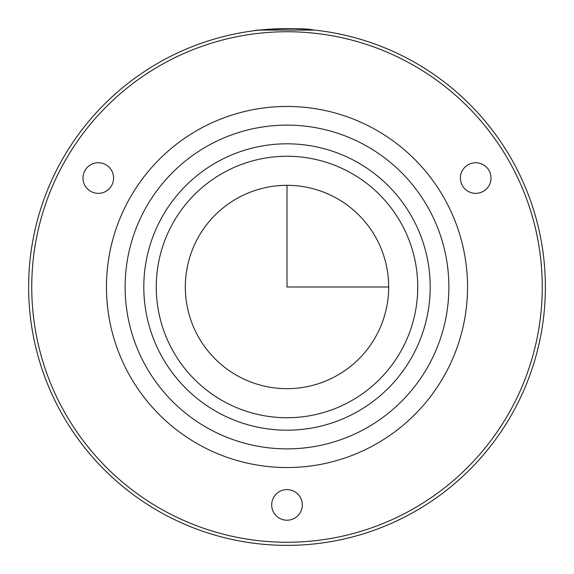 <?xml version="1.0" encoding="UTF-8"?>
<svg xmlns="http://www.w3.org/2000/svg" width="574" height="574" viewBox="0 0 574 574"><rect width="100%" height="100%" fill="white"/><g stroke="black" fill="none" stroke-linecap="round" stroke-linejoin="round"><path stroke-width="0.86" d="M60.256 163.131A258.372 258.372 0 0 1 410.869 60.256A258.372 258.372 0 0 1 513.744 410.869A258.372 258.372 0 0 1 163.131 513.744A258.372 258.372 0 0 1 60.256 163.131M259.685 30.078L314.315 30.078C296.772 26.296 238.734 31.649 259.685 30.078M318.132 30.508L314.315 30.078M255.868 30.508L259.498 30.099M62.989 164.623A255.258 255.258 0 0 1 409.377 62.989A255.258 255.258 0 0 1 511.011 409.377A255.258 255.258 0 0 1 164.623 511.011A255.258 255.258 0 0 1 62.989 164.623M300.432 497.565A15.304 15.304 0 0 1 294.34 518.336A15.304 15.304 0 0 1 273.568 512.245A15.304 15.304 0 0 1 279.66 491.473A15.304 15.304 0 0 1 300.432 497.565M462.637 170.083A15.304 15.304 0 0 1 483.674 164.975A15.304 15.304 0 0 1 488.783 186.012A15.304 15.304 0 0 1 467.745 191.12A15.304 15.304 0 0 1 462.637 170.083M97.932 193.352A15.304 15.304 0 0 1 82.986 177.689A15.304 15.304 0 0 1 98.649 162.743A15.304 15.304 0 0 1 113.595 178.406A15.304 15.304 0 0 1 97.932 193.352M445.446 373.559A180.552 180.552 0 0 1 200.441 445.446A180.552 180.552 0 0 1 128.554 200.441A180.552 180.552 0 0 1 373.559 128.554A180.552 180.552 0 0 1 445.446 373.559M429.058 364.605A161.868 161.868 0 0 1 209.395 429.058A161.868 161.868 0 0 1 144.942 209.395A161.868 161.868 0 0 1 364.605 144.942A161.868 161.868 0 0 1 429.058 364.605M412.663 355.65A143.191 143.191 0 0 1 218.35 412.663A143.191 143.191 0 0 1 161.337 218.35A143.191 143.191 0 0 1 355.65 161.337A143.191 143.191 0 0 1 412.663 355.65M376.228 335.747A101.677 101.677 0 0 1 238.253 376.228A101.677 101.677 0 0 1 197.772 238.253A101.677 101.677 0 0 1 335.747 197.772A101.677 101.677 0 0 1 376.228 335.747M287 185.323L287 287L388.677 287M172.265 224.319A130.743 130.743 0 0 1 349.681 172.265A130.743 130.743 0 0 1 401.735 349.681A130.743 130.743 0 0 1 224.319 401.735A130.743 130.743 0 0 1 172.265 224.319"/></g></svg>
